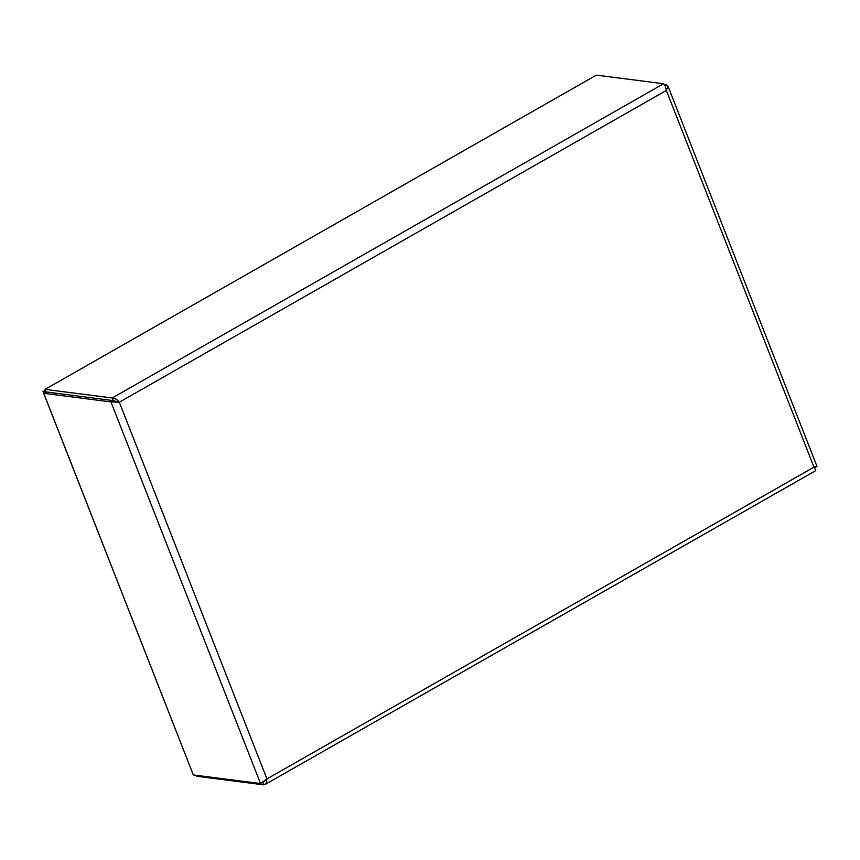 <?xml version="1.0" encoding="UTF-8"?>
<svg xmlns="http://www.w3.org/2000/svg" width="860" height="860" viewBox="0 0 860 860"><rect width="100%" height="100%" fill="white"/><g stroke="black" fill="none" stroke-linecap="round" stroke-linejoin="round"><path stroke-width="1.29" d="M117.788 402.018L113.23 400.513L117.852 402.029L113.273 400.61L46.032 391.913L45.032 389.365L596.346 75.132L663.544 83.743C664.737 84.689 665.672 86.914 666.35 90.429L668.026 86.269L666.876 85.065L664.393 84.742M113.23 400.513L112.23 397.965L45.032 389.365M196.284 775.312L196.66 776.257L263.859 784.868L266.181 783.46L266.966 778.923L260.526 783.535L193.317 774.935L43.763 393.31L45.989 392.042L57.878 393.514M43.763 393.31L110.962 401.921L119.325 402.211C117.229 399.513 114.864 398.094 112.23 397.965L663.544 83.743M113.187 400.652L110.962 401.921L260.526 783.535M264.858 780.816L262.859 782.32L263.859 784.868M814.463 467.808L816.753 466.464M816.43 466.69L813.979 467.141C815.721 469.796 816.118 470.968 815.162 470.635M665.124 86.064L666.876 85.065M117.852 402.029L119.325 402.211L266.966 778.923L813.979 467.141L666.35 90.429L119.325 402.211M45.376 390.225L43 391.579L57.803 393.558M43 391.579L192.715 773.398M817 466.399L668.026 86.258M816.108 466.873L816.796 466.507M265.116 784.471L815.549 470.742"/></g></svg>
